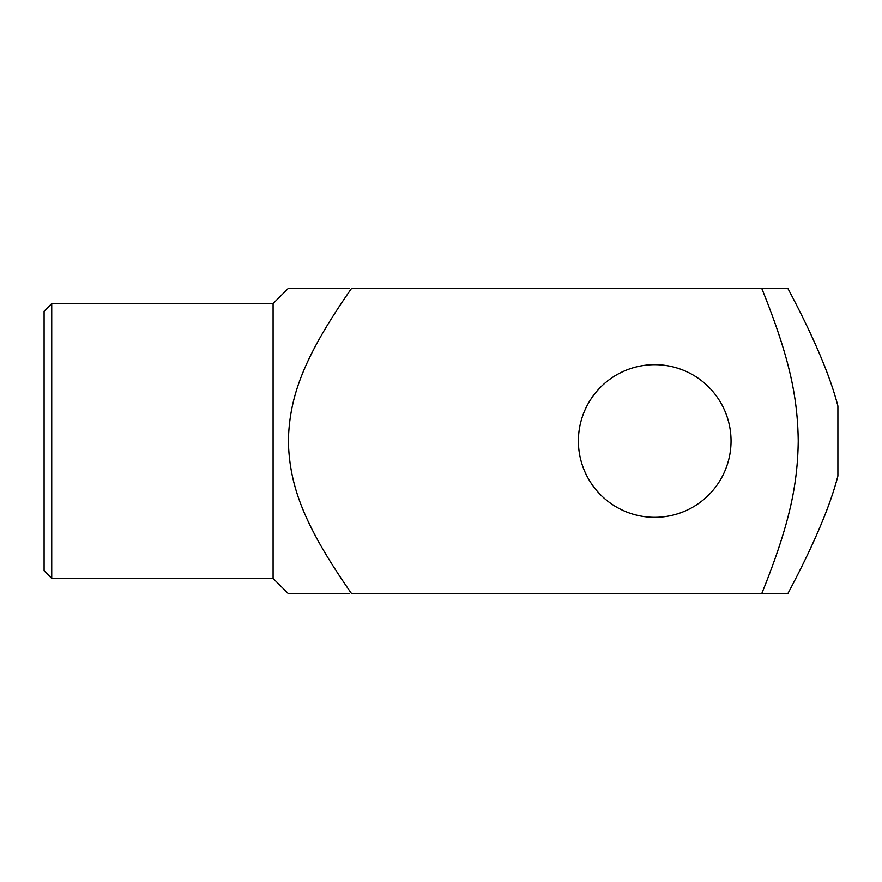 <?xml version="1.0" encoding="UTF-8"?>
<svg xmlns="http://www.w3.org/2000/svg" width="882" height="882" viewBox="0 0 882 882"><rect width="100%" height="100%" fill="white"/><g stroke="black" fill="none" stroke-linecap="round" stroke-linejoin="round"><path stroke-width="1.32" d="M761.728 593.652C790.217 523.015 797.604 483.942 798.243 441C797.604 398.058 790.217 358.985 761.728 288.348L787.835 288.348C813.38 336.384 830.061 375.611 837.9 406.018L837.9 475.982C830.061 506.389 813.38 545.616 787.835 593.652L351.576 593.652C302.239 523.015 289.439 483.942 288.348 441C289.439 398.058 302.239 358.985 351.576 288.348L761.728 288.348M51.729 578.394L51.729 303.606L44.1 311.247L44.1 570.753L51.729 578.394L273.078 578.394L273.078 303.606L288.348 288.348L349.404 288.348M273.078 578.394L288.348 593.652L349.404 593.652M654.72 517.326A76.326 76.326 0 0 1 578.394 441A76.326 76.326 0 0 1 654.72 364.674A76.326 76.326 0 0 1 731.046 441A76.326 76.326 0 0 1 654.72 517.326M51.729 303.606L273.078 303.606"/></g></svg>
